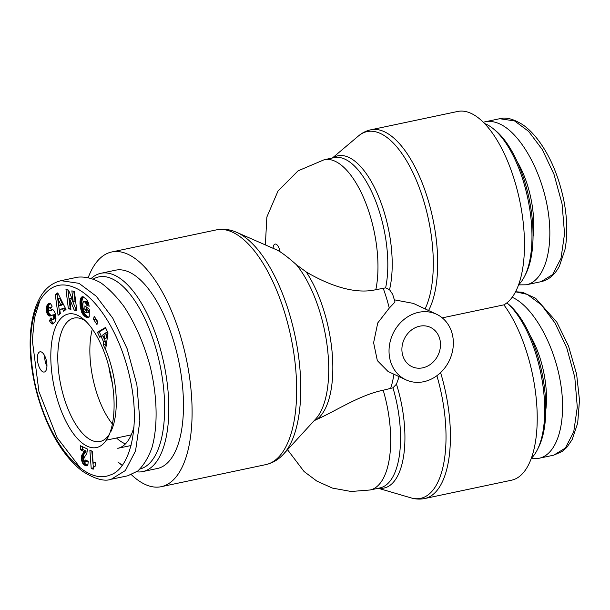 <?xml version="1.0" encoding="UTF-8"?>
<svg xmlns="http://www.w3.org/2000/svg" width="610" height="610" viewBox="0 0 610 610"><rect width="100%" height="100%" fill="white"/><g stroke="black" fill="none" stroke-linecap="round" stroke-linejoin="round"><path stroke-width="0.91" d="M399.138 376.652L396.469 384.17L392.947 387.815L383.202 390.232C359.717 394.945 335.584 411.14 317.04 419.299L314.112 420.717M387.99 371.429L377.338 360.617L373.61 342.713L377.758 322.919L389.271 308.08L395.013 302.011L392.657 294.294L389.531 289.674L385.611 287.882L375.821 289.697C354.044 294.775 327.639 284.55 306.22 271.953L296.391 264.709C289.902 258.914 284.458 254.599 280.059 251.755A92.377 39.2 -101.9 0 0 275.941 249.551L236.771 232.387C230.023 229.375 223.191 228.552 216.283 229.901A119.941 50.904 78.1 0 1 290.863 336.743A119.941 50.904 78.1 0 1 265.838 464.614L161.269 486.688A119.941 50.904 -101.9 0 0 186.294 358.817A119.941 50.904 -101.9 0 0 111.714 251.983A119.941 50.904 -101.9 0 0 88.313 277.352M394.388 299.838L413.313 303.383L436.524 314.234A36.188 31.217 115.1 0 0 392.916 333.8A36.188 31.217 115.1 0 0 405.871 379.801A36.188 31.217 115.1 0 0 423.744 381.707A36.188 31.217 115.1 0 0 452.658 350.376A36.188 31.217 115.1 0 0 436.524 314.234M131.386 474.694A119.941 50.904 -101.9 0 0 144.936 484.325A119.941 50.904 -101.9 0 0 161.269 486.688M436.882 375.722A98.774 41.922 78.1 0 1 410.995 497.874C415.585 499.239 420.176 499.453 424.781 498.522L511.569 480.2A99.781 42.342 -101.9 0 0 537.044 409.935A99.781 42.342 -101.9 0 0 503.875 304.855L442.265 317.863M419.665 326.197A21.716 18.727 -64.9 0 1 430.393 327.349A21.716 18.727 -64.9 0 1 438.163 354.944A21.716 18.727 -64.9 0 1 412.002 366.686A21.716 18.727 -64.9 0 1 402.318 345.001A21.716 18.727 -64.9 0 1 419.665 326.197M428.563 310.513A99.781 42.342 -101.9 0 0 426.924 196.199A99.781 42.342 -101.9 0 0 370.811 129.8L457.607 111.477A99.781 42.342 78.1 0 1 518.271 194.224A99.781 42.342 78.1 0 1 503.875 304.855M484.561 123.548A85.301 36.203 78.1 0 1 493.452 128.87A85.301 36.203 78.1 0 1 527.833 198.624A85.301 36.203 78.1 0 1 524.585 276.322A85.301 36.203 78.1 0 1 518.607 284.786M524.585 276.322L525.896 273.715A82.716 35.105 -101.9 0 0 529.053 198.372A82.716 35.105 -101.9 0 0 495.709 130.731L493.452 128.87M483.295 122.267L485.041 121.809C489.708 120.849 494.649 121.581 499.872 123.998C520.536 133.521 541.573 171.036 547.833 209.535C554.246 248.049 544.821 281.058 526.338 284.794L518.576 284.878M517.272 161.802A60.489 25.673 78.1 0 1 533.064 236.573M136.632 471.835A101.329 43.005 -101.9 0 0 142.77 471.576A101.329 43.005 -101.9 0 0 166.637 378.924A101.329 43.005 -101.9 0 0 114.703 275.285A101.329 43.005 -101.9 0 0 100.902 273.288A101.329 43.005 -101.9 0 0 91.5 278.244M122.305 465.148A98.225 41.686 78.1 0 1 117.898 461.945L120.605 464.172A101.329 43.005 -101.9 0 0 122.137 465.377M93.452 278.961A98.225 41.686 78.1 0 1 112.171 278.846A98.225 41.686 78.1 0 1 162.397 378.482A98.225 41.686 78.1 0 1 140.079 468.96M116.502 437.995A73.413 31.156 -101.9 0 0 124.257 443.394A73.413 31.156 -101.9 0 0 125.447 443.905M100.902 273.288L115.557 270.192A101.329 43.005 78.1 0 1 129.358 272.197A101.329 43.005 78.1 0 1 181.292 375.829A101.329 43.005 78.1 0 1 157.426 468.48L142.77 471.576M108.793 366.45A63.036 26.748 -101.9 0 0 112.324 383.179M77.645 315.324A68.244 28.96 -101.9 0 0 55.48 392.68A68.244 28.96 -101.9 0 0 108.191 436.905A68.244 28.96 -101.9 0 0 110.784 374.769A68.244 28.96 -101.9 0 0 83.288 318.977A68.244 28.96 -101.9 0 0 77.645 315.324M71.85 290.871L74.42 291.481L76.807 310.742L74.237 310.132L69.624 298.77L70.928 309.346L68.366 308.736L65.979 289.475L68.526 290.078L73.169 301.531L71.85 290.871M85.835 317.07L82.083 313.143L80.2 306.906L80.36 299.358L81.382 297.261L82.746 296.704L86.391 299.129L88.435 302.781L89.167 306.25L86.437 305.061L85.522 302.438L83.654 301.492L83.006 302.766L82.807 306.464L83.631 310.78L85.324 312.77L86.78 312.785L86.788 311.085L84.897 309.606L84.912 305.854L89.273 309.285L89.243 316.964L87.649 317.52L85.835 317.07L87.665 316.681L88.93 317.124M99.796 337.322L97.425 332.244L105.469 327.501L108 332.923L105.599 349.759L103.166 344.558L103.654 341.966L101.024 336.316L99.796 337.322M57.736 292.884L66.002 309.522L63.646 311.237L62.372 308.424L59.81 310.284L60.375 313.624L58.072 315.294L55.281 294.668L57.736 292.884M53.329 318.984L53.749 317.551A1.617 0.686 -101.9 0 0 53.672 316.666A1.883 0.801 -101.9 0 0 53.52 316.102A1.769 0.755 -101.9 0 0 53.131 315.37L52.178 315.08L49.41 316.033L47.992 315.103L46.474 311.535L46.497 306.746L48.335 303.673L50.287 303.399L52.17 306.121L50.493 308.927L49.532 307.638L48.815 307.844L48.556 310.284L49.273 310.879L51.842 309.651L53.131 309.872L54.58 311.649L55.579 314.379L55.96 318.725L55.022 321.821L52.818 323.979L50.965 323.018A7.617 3.233 78.1 0 1 49.502 320.738L51.026 317.856L52.643 319.556L55.167 318.595L52.643 319.556M84.195 451.766L80.657 449.768L80.36 445.727L87.459 449.044L86.833 453.428L84.165 457.591L83.715 459.635L84.874 462.083L85.568 461.839L85.804 459.909L88.206 461.434L87.939 464.454L86.605 465.865L84.523 465.155L82.663 463.226L81.641 460.535L81.336 457.622L81.801 455.197L84.195 451.766L86.033 451.377L83.631 454.808L83.265 459.01L85.019 463.615L87.512 465.316M95.511 462.769L95.732 465.819L94.009 466.917L93.162 469.242L91.203 468.327L89.868 450.172L92.27 451.293L93.139 463.188A10.355 4.392 78.1 0 1 94.192 462.601A10.355 4.392 78.1 0 1 95.511 462.769M96.982 324.581L93.513 319.411L94.184 316.285L97.653 321.455L96.982 324.581M42.883 371.825A10.339 4.384 78.1 0 1 37.584 361.25A10.339 4.384 78.1 0 1 40.024 351.795A10.339 4.384 78.1 0 1 46.451 361.006A10.339 4.384 78.1 0 1 44.294 372.031A10.339 4.384 78.1 0 1 42.883 371.825M112.004 479.109L127.703 475.8L137.662 471.072C143.533 465.56 148.276 457.828 151.89 447.877C158.051 426.413 157.426 396.424 150.182 366.473C143.983 343.704 135.313 323.796 124.158 306.746C116.579 296.536 108.74 288.515 100.642 282.682C92.575 278.267 84.859 276.437 77.516 277.184M109.465 434.091A63.066 26.764 78.1 0 1 100.07 441.487A63.066 26.764 78.1 0 1 60.84 385.314A63.066 26.764 78.1 0 1 74.008 318.069A63.066 26.764 78.1 0 1 82.586 319.32A63.066 26.764 78.1 0 1 85.591 321.035M105.698 349.736A63.066 26.764 78.1 0 1 110.822 431.682M73.787 291.328L74.999 301.142L73.169 301.531M67.916 289.933L70.196 308.347L70.829 308.5M68.366 308.736L70.196 308.347M69.624 298.77L71.454 298.381L76.067 309.743L76.7 309.895M74.237 310.132L76.067 309.743M85.385 316.796L87.665 316.681M86.254 317.276L88.092 316.887M86.65 317.421L88.481 317.04M87.024 317.505L88.854 317.116M87.299 317.528L88.679 317.238M87.649 317.52L88.252 317.391M86.734 307.287L86.727 309.217L88.618 310.704L88.61 312.396L86.551 312.861M84.897 309.606L86.727 309.217M86.788 311.085L88.618 310.704M86.78 312.785L88.61 312.396M84.012 301.37L86.681 301.317L88.267 304.68L88.969 304.985M84.401 301.447L86.239 301.058M84.843 301.706L86.681 301.317M85.103 301.927L86.933 301.538M85.522 302.438L87.352 302.049M85.873 303.056L87.71 302.674M85.98 303.3L87.817 302.918M86.246 304.131L88.084 303.742M86.437 305.061L88.267 304.68M82.075 296.803L82.502 296.712M81.717 296.986L82.914 296.735M83.273 296.826L81.862 301.111L82.342 308.263L84.043 312.983L87.222 316.407M81.382 297.261L83.219 296.872M81.092 297.619L82.922 297.23M80.825 298.061L82.663 297.672M80.596 298.595L82.434 298.206M80.535 298.763L82.365 298.374M80.36 299.358L82.197 298.969M80.223 300.006L82.053 299.624M80.108 300.722L81.938 300.333M80.032 301.5L81.862 301.111M79.979 302.331L81.809 301.942M79.956 303.231L81.793 302.842M79.956 303.307L81.793 302.918M79.979 304.222L81.809 303.841M80.024 305.13L81.854 304.748M80.093 306.022L81.923 305.633M80.2 306.906L82.037 306.517M80.337 307.783L82.175 307.394M80.512 308.645L82.342 308.263M80.604 309.087L82.442 308.698M80.84 309.994L82.67 309.606M81.099 310.848L82.937 310.459M81.397 311.657L83.227 311.268M81.725 312.427L83.555 312.038M82.083 313.143L83.913 312.755M82.213 313.372L84.043 312.983M82.556 313.944L84.386 313.555M82.937 314.486L84.767 314.097M83.341 314.981L85.171 314.592M83.776 315.462L85.606 315.073M84.241 315.911L86.071 315.522M84.737 316.323L86.567 315.934M84.92 316.468L86.75 316.079M104.302 338.603L106.132 338.214L107.192 332.564L105.355 332.953L102.655 335.073L104.302 338.603L105.355 332.953M97.425 332.244L99.255 331.855L101.313 336.255M101.024 336.316L102.854 335.927L105.492 341.577L105.004 344.17L106.071 346.457M103.654 341.966L105.492 341.577M103.166 344.558L105.004 344.17M105.721 328.043L99.255 331.855M59.109 305.907L60.939 305.518L62.54 304.36L59.749 298.229L57.912 298.618L59.109 305.907L60.703 304.741L62.54 304.36M60.703 304.741L57.912 298.618M58.08 293.578L57.111 294.279L59.788 314.043M55.281 294.668L57.111 294.279M62.372 308.424L64.203 308.035L65.156 310.139M53.604 318.443L55.434 318.054L55.167 318.595M51.896 319.282L51.331 320.349A7.617 3.233 -101.9 0 0 52.795 322.629L53.741 323.445M49.502 320.738L51.331 320.349M50.965 323.018L52.795 322.629M51.377 323.437L53.207 323.056M51.797 323.773L53.627 323.392M52.155 323.948L53.436 323.681M52.475 324.002L53.131 323.864M51.514 309.75L52.109 309.621M51.156 309.888L52.369 309.628M52.628 309.674L49.273 310.879M50.76 310.078L52.59 309.689M50.333 310.307L52.17 309.918M49.692 310.704L51.522 310.322M49.166 307.6L51.461 307.318M49.532 307.638L51.362 307.249M49.684 307.737L51.423 307.371M50.073 308.187L51.065 307.974M48.686 303.406L49.784 303.178M48.335 303.673L50.096 303.307M50.134 303.322L48.51 305.823L48.037 309.102L49.082 313.471L51.126 315.622M47.977 304.039L49.806 303.65M47.618 304.497L49.456 304.108M47.504 304.664L49.334 304.276M47.184 305.175L49.014 304.786M46.909 305.686L48.739 305.305M46.68 306.212L48.51 305.823M46.497 306.746L48.335 306.357M46.368 307.295L48.205 306.906M46.276 307.867L48.106 307.486M46.207 308.675L48.037 308.286M46.207 309.491L48.037 309.102M46.276 310.307L48.106 309.926M46.314 310.62L48.144 310.231M46.474 311.535L48.304 311.146M46.695 312.404L48.533 312.023M46.985 313.243L48.815 312.854M47.244 313.853L49.082 313.471M47.61 314.546L49.441 314.158M47.992 315.103L49.822 314.722M48.403 315.53L50.233 315.149M48.831 315.835L50.66 315.446M49.074 315.95L50.904 315.561M49.41 316.033L50.965 315.705M49.768 316.049L50.523 315.896M52.178 315.08L54.961 314.981A1.769 0.755 78.1 0 1 55.35 315.713A1.883 0.801 78.1 0 1 55.502 316.277A1.617 0.686 78.1 0 1 55.586 317.169L55.434 318.054M52.529 315.027L54.359 314.638M52.803 315.088L54.633 314.699M53.131 315.37L54.961 314.981M53.52 316.102L55.35 315.713M53.672 316.666L55.502 316.277M53.749 317.551L55.586 317.169M53.741 317.81L55.571 317.421M84.348 451.491L86.033 451.377M83.86 452.307L85.697 451.926M83.517 452.75L85.347 452.361M83.021 453.321L84.851 452.933M82.93 453.413L84.759 453.032M82.472 454.008L84.302 453.619M82.098 454.603L83.928 454.214M81.801 455.197L83.631 454.808M81.587 455.8L83.418 455.418M81.42 456.631L83.25 456.242M81.336 457.622L83.166 457.233M81.366 458.712L83.204 458.324M81.435 459.391L83.265 459.01M81.641 460.535L83.471 460.146M81.961 461.663L83.791 461.274M82.205 462.288L84.035 461.9M82.663 463.226L84.5 462.837M83.189 463.996L85.019 463.615M83.456 464.309L85.293 463.928M83.959 464.767L85.789 464.385M84.523 465.155L86.361 464.767M85.186 465.514L87.016 465.125M85.507 465.643L87.337 465.262M86.102 465.842L87.283 465.59M85.743 461.137L87.238 460.817M87.52 460.992L87.215 461.694L85.385 462.075M85.568 461.839L87.398 461.457M82.281 446.627L82.487 449.379L86.185 451.11M80.657 449.768L82.487 449.379M93.139 463.188L94.977 462.799A10.355 4.392 -101.9 0 1 95.152 462.639M91.797 451.072L93.429 468.129M91.203 468.327L93.033 467.939M93.513 319.411L95.343 319.022L97.493 322.217M95.511 318.26L95.343 319.022M44.705 355.866A10.339 4.384 -101.9 0 0 46.932 366.412M131.043 445.521L117.768 448.32A73.413 31.156 -101.9 0 0 133.994 426.68M506.849 302.895A85.301 36.203 78.1 0 1 540.719 372.786A85.301 36.203 78.1 0 1 537.326 449.799A85.301 36.203 78.1 0 1 531.348 458.255M537.326 449.799L538.638 447.183A82.716 35.105 -101.9 0 0 541.794 371.841A82.716 35.105 -101.9 0 0 508.45 304.199L506.857 302.888M512.187 297.276L512.613 297.466C533.277 306.99 554.315 344.505 560.575 383.004C566.987 421.518 557.555 454.526 539.08 458.262L531.31 458.346M530.014 335.271A60.489 25.673 78.1 0 1 545.805 410.042M393.915 374.212A87.886 37.301 78.1 0 1 390.537 388.684M383.149 288.149A87.886 37.301 78.1 0 1 389.271 308.08M317.04 419.299A87.886 37.301 -101.9 0 0 332.366 355.317A87.886 37.301 -101.9 0 0 306.22 271.953M378.604 488.191A81.13 34.434 -101.9 0 0 396.469 384.17M392.947 387.815A80.131 34.008 78.1 0 1 379.946 487.908L370.102 489.99A80.131 34.008 -101.9 0 0 383.202 390.232M375.821 289.697A80.131 34.008 -101.9 0 0 365.474 202.268A80.131 34.008 -101.9 0 0 324.261 159.713L334.097 157.632A80.131 34.008 78.1 0 1 375.379 200.347A80.131 34.008 78.1 0 1 385.611 287.882M332.755 157.914A81.13 34.434 78.1 0 1 377.834 194.743A81.13 34.434 78.1 0 1 389.531 289.674M332.412 157.99L358.466 135.961A98.774 41.922 78.1 0 1 418.605 185.882A98.774 41.922 78.1 0 1 425.086 308.889M296.391 264.709A89.441 37.957 78.1 0 1 327.265 346.716A89.441 37.957 78.1 0 1 315.728 418.956L283.574 454.061A118.386 50.241 -101.9 0 0 295.049 335.858A118.386 50.241 -101.9 0 0 236.771 232.387M273.105 248.308A7.755 3.294 78.1 0 1 276.193 244.244A7.755 3.294 78.1 0 1 280.059 251.755M424.781 498.522A99.781 42.342 -101.9 0 0 440.588 372.626M514.535 120.91L528.649 131.394L542.275 149.526L554.002 174.338L562.062 203.877L564.555 233.683L561.017 258.304L552.637 274.569L541.047 281.667C548.687 279.998 554.818 274.813 559.423 266.12L564.951 249.658C567.712 235.338 567.361 219.051 563.899 200.781C559.66 180.484 553.049 163.106 544.067 148.649C537.425 137.959 530.349 129.999 522.839 124.768C513.551 118.942 505.835 116.922 499.689 118.721L514.535 120.91M112.4 424.003A63.036 26.748 78.1 0 1 92.354 329.072M60.977 280.684C51.37 283.07 44.027 289.361 38.948 299.556C34.442 308.279 31.621 319.419 30.5 332.953C29.15 353.03 31.56 374.09 37.721 396.126C44.682 419.711 53.84 438.887 65.186 453.672C70.897 461.145 76.791 467.085 82.876 471.484C94.924 479.071 104.356 481.679 111.157 479.308L125.355 470.546L135.557 450.859L139.873 420.892L136.876 384.681L127.124 348.706L112.865 318.321L96.25 296.208L79.018 283.33L61.008 280.676L77.493 277.192M39.864 300.532L34.465 318.13L32.33 340.342L38.948 391.643L57.043 437.583L80.406 467.992M75.648 288.065C96.891 297.451 121.398 334.6 130.769 381.982C140.666 429.981 128.862 470.028 109.655 475.175C84.996 485.453 46.97 443.5 34.107 379.42C28.212 346.114 29.875 320.303 39.078 301.981C48.419 285.77 60.611 281.134 75.648 288.065M51.835 323.796L53.665 323.407M49.875 310.589L51.705 310.2M83.829 452.345L85.667 451.964M515.564 291.793L527.269 294.378L541.39 304.863L555.016 322.995L566.743 347.807L574.795 377.346L577.296 407.152L573.751 431.773L565.379 448.037L553.788 455.136M287.539 449.73L304.054 471.515L316.819 481.076L332.419 488.091L351.139 491.485L370.102 489.99M324.253 159.713L298.077 170.838L278.03 190.991L266.86 217.015L265.365 244.915M283.574 454.061C278.617 459.536 272.708 463.051 265.838 464.614M216.283 229.901L111.714 251.983M370.811 129.8C366.229 130.807 362.111 132.866 358.466 135.961M387.99 371.444L405.871 379.801M378.261 488.267L410.995 497.874M541.009 281.69L526.354 284.786M499.697 118.714L485.041 121.809M131.249 434.869L106.308 440.161M553.781 455.144L562.1 451.537L566.736 447.481L572.157 439.589L577.693 423.126L579.5 400.175L576.633 374.25L568.497 345.977L556.8 322.118L535.58 298.237L522.503 292.281L515.58 291.755M553.75 455.167L539.095 458.255"/></g></svg>
